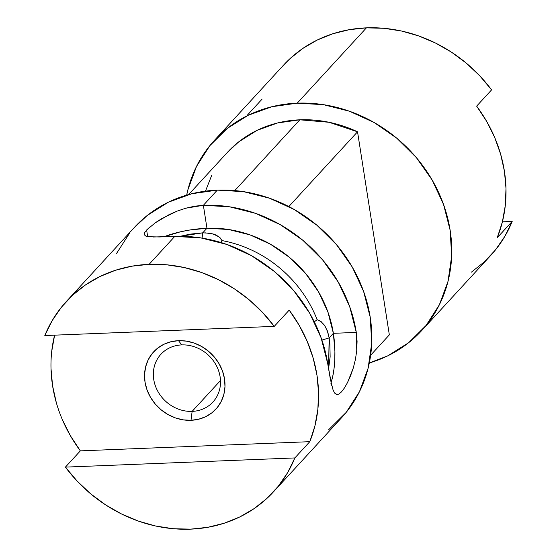 <?xml version="1.0" encoding="UTF-8"?>
<svg xmlns="http://www.w3.org/2000/svg" width="557" height="557" viewBox="0 0 557 557"><rect width="100%" height="100%" fill="white"/><g stroke="black" fill="none" stroke-linecap="round" stroke-linejoin="round"><path stroke-width="0.84" d="M181.721 344.908A35.314 31.436 -137.4 0 0 153.739 379.477A35.314 31.436 -137.4 0 0 192.13 411.386L191.009 420.305A42.297 37.653 42.6 0 1 145.022 382.081A42.297 37.653 42.6 0 1 178.539 340.675L181.721 344.908A35.314 31.436 42.6 0 1 216.074 365.044A35.314 31.436 42.6 0 1 212.927 402.036A35.314 31.436 42.6 0 1 192.13 411.386A35.314 31.436 42.6 0 1 157.784 391.244A35.314 31.436 42.6 0 1 160.931 354.252A35.314 31.436 42.6 0 1 181.721 344.908L178.539 340.675L170.902 341.747L163.8 344.31L157.506 348.264L152.256 353.458L148.259 359.69L145.662 366.722L144.569 374.283L145.022 382.081L146.999 389.816L150.432 397.197L155.187 403.936L161.077 409.771L167.873 414.478L175.323 417.882L183.135 419.853L191.009 420.305L198.647 419.226L205.749 416.664L212.043 412.709L217.293 407.515L221.289 401.284L223.886 394.259L224.979 386.697L224.527 378.899L222.549 371.157L219.117 363.784L214.361 357.044L208.478 351.209L201.676 346.496L194.226 343.098L186.414 341.128L178.539 340.675A42.297 37.653 42.6 0 1 224.527 378.899A42.297 37.653 42.6 0 1 191.009 420.305L192.13 411.386L220.488 380.528L192.13 411.386A35.314 31.436 -137.4 0 0 220.112 376.817A35.314 31.436 -137.4 0 0 181.721 344.908M202.741 232.84L190.209 234.142L180.196 236.307L202.741 232.84L202.08 238.104L202.741 232.84L206.96 228.252L202.741 232.84L210.073 233.251L215.935 234.957L219.931 237.547L221.951 240.582A116.274 103.505 42.6 0 1 317.121 319.69L320.762 321.354L324.306 325.037L327.272 330.677L329.159 337.911L321.904 340.076L329.159 337.911L333.371 333.323A116.274 103.505 -137.4 0 0 206.96 228.252L189.185 230.104L180.329 231.844L163.807 236.829A46.391 14.085 -8.9 0 1 206.96 228.252L203.368 205.296A140.656 125.214 42.6 0 1 356.292 332.404L357.079 341.295L356.752 350.416L355.429 359.453L353.291 367.996L350.569 375.794L347.519 382.562L344.407 388.006L341.434 391.933L338.788 394.119L336.532 394.509L334.653 393.11L333.072 389.997L330.357 379.171L327.69 363.526A140.656 125.214 -137.4 0 0 174.766 236.419L149.102 264.345A140.656 125.214 42.6 0 1 274.253 326.374L289.194 310.117A140.656 125.214 42.6 0 1 309.796 441.68L294.855 457.938A140.656 125.214 42.6 0 1 273.403 491.922A140.656 125.214 42.6 0 1 190.571 529.15L173.074 528.704L155.528 525.982L138.227 521.032L121.468 513.944L105.538 504.837L90.721 493.864L77.27 481.22L65.413 467.121L294.855 457.938L287.537 472.802L278.187 486.358L266.97 498.376L254.076 508.638L239.733 516.973L224.186 523.232L207.705 527.319L190.571 529.15A140.656 125.214 42.6 0 1 65.413 467.121L80.354 450.864A140.656 125.214 42.6 0 1 54.593 335.168M330.865 383.272L332.703 376.546L334.019 368.762L334.764 360.205L334.903 351.216L333.371 333.323L329.159 337.911L327.781 332.118L324.968 326.026L321.187 321.681L317.121 319.69L314.308 321.842L317.121 319.69A116.274 103.505 -137.4 0 0 221.951 240.582L220.941 242.504M273.403 491.922L341.594 417.715A140.656 125.214 -137.4 0 0 354.127 270.361A140.656 125.214 -137.4 0 0 217.3 190.132L203.368 205.296L206.96 228.252L228.607 229.498L250.079 234.908L270.556 244.265L289.25 257.216L305.438 273.257L318.493 291.771L327.927 312.052L333.371 333.323L356.292 332.404L356.752 350.416L355.429 359.453M227.145 152.66L238.688 141.889L256.993 130.394L277.637 122.937L299.833 119.811L329.034 122.275L357.538 131.8L389.336 334.875L357.538 131.8L288.825 206.57L357.538 131.8A122.965 109.464 -137.4 0 0 299.833 119.811L234.803 190.585L299.833 119.811A122.965 109.464 -137.4 0 0 227.423 152.36L188.635 194.567M421.531 330.733L490.731 255.426A140.656 125.214 -137.4 0 0 512.189 221.442L497.248 237.7A140.656 125.214 -137.4 0 0 476.646 106.136L491.587 89.879A140.656 125.214 -137.4 0 0 366.429 27.85L297.229 103.156A140.656 125.214 42.6 0 1 434.056 183.385A140.656 125.214 42.6 0 1 421.531 330.733A140.656 125.214 42.6 0 1 369.319 362.969L387.707 355.86L408.643 342.708L426.098 325.441L439.396 304.721L448.023 281.341L451.657 256.199L450.153 230.264L443.567 204.537L432.155 180.002L416.358 157.603L396.772 138.192L374.165 122.533L349.392 111.212L323.415 104.667L297.229 103.156L366.429 27.85L349.295 29.681L332.814 33.768L317.267 40.027L302.924 48.362L290.03 58.624L283.422 65.273M62.356 419.637L70.391 435.72L80.354 450.864L65.413 467.121L294.855 457.938L309.796 441.68L80.354 450.864L309.796 441.68L314.921 425.924L317.852 409.409L318.541 392.4L316.968 375.195L313.166 358.081L307.192 341.337L299.158 325.26L289.194 310.117L274.253 326.374L44.811 335.558L52.135 320.693L61.486 307.137L72.702 295.119L85.59 284.857L99.933 276.523L115.48 270.263L131.967 266.176L149.102 264.345L166.592 264.791L184.144 267.513L201.446 272.464L218.205 279.551L234.128 288.658L248.944 299.631L262.396 312.275L274.253 326.374L44.811 335.558A140.656 125.214 42.6 0 1 66.269 301.574A140.656 125.214 42.6 0 1 149.102 264.345L174.766 236.419L159.274 236.962L148.698 236.746L145.676 236.029L144.305 234.734L144.625 232.735L146.63 230.013L147.661 236.593L146.63 230.013L155.306 222.765L161.593 218.713L177.042 211.145L185.69 208.227L203.368 205.296L217.3 190.132L191.907 193.711L168.291 202.24L147.347 215.392L134.146 227.709M148.698 236.746L145.676 236.029L144.249 234.497M331.687 385.347L327.69 363.526L321.104 337.8L309.692 313.264L293.894 290.858L274.309 271.454L251.701 255.788L226.929 244.467L200.952 237.93L174.766 236.419L153.203 237.004M204.92 232.805L213.178 233.954L219.486 237.143L221.951 240.582M329.159 337.911L329.904 344.129L330.134 356.87L328.56 368.95L329.159 337.911M471.41 272.143L484.298 261.881L495.514 249.863L504.865 236.307L512.189 221.442L502.407 221.832L512.189 221.442L497.248 237.7L502.372 221.951L505.303 205.429L505.993 188.426L504.419 171.215L500.618 154.101L494.644 137.363L486.609 121.28L476.646 106.136L491.587 89.879L479.73 75.78L466.279 63.136L451.462 52.163L435.532 43.056L418.773 35.968L401.472 31.018L383.926 28.296L366.429 27.85A140.656 125.214 -137.4 0 0 283.597 65.078L214.396 140.385A140.656 125.214 42.6 0 1 297.229 103.156L271.837 106.735L248.22 115.264L227.277 128.409L209.829 145.676L196.53 166.404L187.897 189.784L186.672 195.124A140.656 125.214 42.6 0 1 214.396 140.385M211.806 175.1L205.47 191.148M389.336 334.875L370.649 355.213L389.336 334.875M129.899 232.659L116.601 253.379M328.714 429.684L346.169 412.417L359.46 391.696L368.093 368.316L371.728 343.175L370.224 317.246L363.637 291.513L352.226 266.977L336.428 244.579L316.842 225.174L294.235 209.509L269.463 198.188L243.486 191.643L217.3 190.132A140.656 125.214 -137.4 0 0 134.467 227.36L66.269 301.574M154.895 223.058L168.938 214.73L177.042 211.145L185.69 208.227L194.602 206.215L203.368 205.296L229.554 206.807L255.531 213.352L280.303 224.666L302.911 240.332L322.489 259.736L338.294 282.141L349.705 306.677L356.292 332.404L333.371 333.323A46.391 15.756 87.7 0 1 331.067 382.666M144.305 234.734L144.625 232.735L146.63 230.013L150.508 226.4M262.145 99.062L247.204 115.32M56.382 402.899L52.581 385.785L51.007 368.574M51.697 351.571L54.628 335.049M344.407 388.006L341.434 391.933L338.788 394.119L337.243 394.586L334.653 393.11L333.072 389.997M353.291 367.996L347.519 382.562"/></g></svg>
